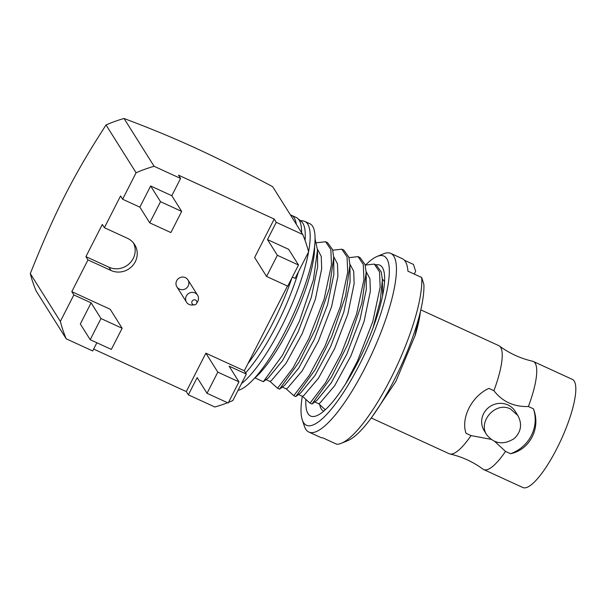 <?xml version="1.0" encoding="UTF-8"?>
<svg xmlns="http://www.w3.org/2000/svg" width="606" height="606" viewBox="0 0 606 606"><rect width="100%" height="100%" fill="white"/><g stroke="black" fill="none" stroke-linecap="round" stroke-linejoin="round"><path stroke-width="0.91" d="M314.59 246.71A81.681 20.483 114.6 0 1 294.872 316.264A81.681 20.483 114.6 0 1 254.967 377.871L254.838 377.78M345.602 383.81L357.57 360.82L372.811 321.521L380.151 287.108L379.523 271.882L374.281 264.072L365.206 265.102M373.001 328.005L380.25 300.856L382.386 279.904L381.28 271.988L376.25 264.981L374.281 264.072M311.999 404.035L331.558 376.894L348.064 343.655L361.82 303.295L366.16 272.465L366.312 289.304L360.032 319.567L346.837 354.109L331.232 382.901L316.976 400.293L311.999 404.035L310.022 403.134L325.361 383.022L341.345 353.381L356.586 314.082L363.926 279.669L363.297 264.443L358.055 256.633L348.98 257.656M366.16 272.465L365.054 264.549L360.025 257.535L358.055 256.633M295.766 396.589L315.332 369.455L331.83 336.216L345.587 295.849L349.927 265.019L350.086 281.858L343.807 312.12L330.611 346.662L315.006 375.455L300.75 392.847L295.766 396.589L293.796 395.688L309.128 375.584L325.119 345.935L340.352 306.636L347.7 272.223L347.071 256.997L341.822 249.187L332.755 250.21M349.927 265.019L348.829 257.103L343.799 250.089L341.822 249.187M279.54 389.15L299.106 362.009L315.605 328.77L329.361 288.411L333.701 257.573L333.861 274.412L327.581 304.674L314.378 339.224L298.781 368.009L284.525 385.408L279.54 389.15L277.571 388.241L292.903 368.137L308.893 338.489L324.127 299.19L331.474 264.777L330.846 249.551L325.596 241.741L316.529 242.771M333.701 257.573L332.603 249.657L327.566 242.642L325.596 241.741M254.967 377.871L263.315 381.704L282.547 355.139L299.402 321.278L313.423 279.82L317.483 250.126L315.105 238.984M238.06 390.317A91.483 22.945 -65.4 0 0 292.971 315.355A91.483 22.945 -65.4 0 0 312.651 226.341A91.483 22.945 -65.4 0 0 309.78 223.697L304.871 221.448A91.483 22.945 -65.4 0 0 303.333 220.985L300.121 220.47M372.584 416.117L395.9 381.379L415.254 335.103A71.735 17.991 -65.4 0 0 420.375 311.825M419.625 314.847L415.254 335.103M325.293 409.747L318.711 403.785L314.65 401.93M310.022 403.134L302.485 396.347L298.425 394.483M293.796 395.688L286.259 388.9L282.199 387.037M277.571 388.241L270.034 381.454L265.973 379.598M317.483 250.126L317.627 266.973L311.355 297.228L298.152 331.777L282.555 360.57L268.299 377.962L263.315 381.704M96.869 342.761L92.695 350.957L66.221 338.815L36.155 291.001A129.381 123.594 -32.2 0 1 30.3 273.594C41.609 245.347 51.919 221.16 65.319 194.738C78.765 168.468 91.347 147.743 106.035 124.957A129.381 123.594 -32.2 0 1 124.048 118.496C147.849 127.487 169.21 136.024 195.511 148.053C221.894 160.196 245.445 172.263 272.67 186.678L302.735 234.484A129.381 123.594 -32.2 0 1 308.59 251.899L295.099 278.374L292.334 277.109M66.221 338.815A129.381 123.594 -32.2 0 1 60.365 321.4L73.856 294.925L71.803 291.653L110.209 309.272L122.139 328.247L111.36 349.412L90.203 339.701L100.982 318.544L122.139 328.247M30.3 273.594L60.365 321.4M106.035 124.957L136.1 172.763A129.381 123.594 -32.2 0 1 154.121 166.302L180.588 178.452L171.801 195.7L181.679 211.403L170.892 232.56L149.735 222.856L160.522 201.692L181.679 211.403M124.048 118.496L154.121 166.302M227.576 402.732A129.381 123.594 -32.2 0 1 214.835 406.997L188.368 394.847L186.307 391.582L93.657 349.071M287.464 286.04L244.286 370.789L246.339 374.061L232.855 400.536A129.381 123.594 -32.2 0 1 228.523 402.354M90.203 339.701L80.325 323.998L91.105 302.841L73.856 294.925M91.105 302.841L100.982 318.544M207.032 393.302L217.812 372.137L238.969 381.848L228.189 403.005L207.032 393.302L197.155 377.599L188.368 394.847M186.307 391.582L205.881 353.169L217.812 372.137M246.339 374.061L229.091 366.145L238.969 381.848M205.881 353.169L244.286 370.789M133.54 243.044A18.294 17.476 -32.2 0 1 129.631 263.352A18.294 17.476 -32.2 0 1 108.913 267.193L85.916 256.641L87.976 259.913L110.974 270.465A18.294 17.476 147.8 0 0 132.388 265.898A18.294 17.476 147.8 0 0 134.661 244.619A18.294 17.476 147.8 0 0 127.381 238.264L104.383 227.712L120.556 195.973L122.609 199.238L136.1 172.763M85.916 256.641L102.323 224.44L104.383 227.712M185.353 277.631A6.537 6.242 -32.2 0 1 185.747 288.661A6.537 6.242 -32.2 0 1 177.702 279.26A6.537 6.242 -32.2 0 1 185.353 277.631M517.812 415.474L510.426 408.944C495.428 401.127 477.573 422.071 486.838 434.957C494.42 444.009 503.556 445.205 514.244 438.547C521.213 431.714 522.402 424.018 517.812 415.474L515.206 411.315A18.294 17.476 147.8 0 0 507.919 404.952A18.294 17.476 147.8 0 0 486.504 409.52A18.294 17.476 147.8 0 0 484.224 430.798L486.633 434.623M371.236 417.966L449.213 453.742A59.464 14.915 -65.4 0 0 449.963 453.992C462.03 456.78 473.051 461.84 483.035 469.173A59.464 14.915 -65.4 0 0 483.717 469.567L522.811 487.504A59.464 14.915 -65.4 0 0 561.156 439.676A59.464 14.915 -65.4 0 0 572.397 379.409L533.303 361.471A59.464 14.915 -65.4 0 0 532.56 361.221C520.493 358.441 509.464 353.381 499.48 346.049A59.464 14.915 -65.4 0 0 498.806 345.647L420.829 309.878M296.334 224.303A91.483 22.945 -65.4 0 0 294.251 217.902A91.483 22.945 -65.4 0 0 291.38 215.259A91.483 22.945 -65.4 0 0 290.433 214.918M122.609 199.238L139.857 207.154L150.644 185.997L171.801 195.7M266.564 276.457L277.351 255.293L298.508 265.004L287.721 286.161L266.564 276.457L254.634 257.482L274.207 219.069L276.26 222.341L302.735 234.484M276.26 222.341L267.473 239.59L288.63 249.301L298.508 265.004M449.963 453.992A59.464 14.915 -65.4 0 0 471.029 435.593L466.006 433.282C460.704 417.92 471.839 396.112 488.883 388.385L493.905 390.688C502.457 401.702 513.956 406.974 528.402 406.52A59.464 14.915 -65.4 0 0 533.303 361.471M483.717 469.567A59.464 14.915 -65.4 0 0 505.525 451.417L494.761 441.463M490.898 439.305L471.029 435.593M308.575 251.838A91.483 22.945 -65.4 0 0 307.742 224.091A91.483 22.945 -65.4 0 0 304.871 221.448M241.483 383.598A91.483 22.945 -65.4 0 0 308.552 251.967M305.06 240.4A90.173 22.611 -65.4 0 0 302.864 223.273A90.173 22.611 -65.4 0 0 301.371 221.516L297.644 218.372A91.483 22.945 -65.4 0 0 296.289 217.509L291.38 215.259M245.597 372.864A90.173 22.611 -65.4 0 0 298.425 271.836M301.614 232.696A91.483 22.945 -65.4 0 0 299.159 220.152A91.483 22.945 -65.4 0 0 297.644 218.372M247.915 363.661A91.483 22.945 -65.4 0 0 291.91 277.942M139.857 207.154L149.735 222.856M150.644 185.997L160.522 201.692M274.207 219.069L178.535 175.179L180.588 178.452M267.473 239.59L277.351 255.293M71.803 291.653L87.976 259.913M493.905 390.688A59.464 14.915 -65.4 0 0 499.48 346.049M528.402 406.52L533.432 408.823A35.936 34.33 -32.2 0 1 510.555 453.72L505.525 451.417M510.555 453.72C529.939 449.728 541.082 427.927 533.432 408.823M270.034 381.454L271.458 380.507L285.994 363.38L302.212 333.641L315.408 299.091L321.688 268.829L321.256 256.406L317.446 249.202M286.259 388.9L287.683 387.954L302.22 370.819L318.438 341.08L331.633 306.538L337.913 276.275L337.481 263.845L333.664 256.641M302.485 396.347L303.909 395.4L318.445 378.265L334.663 348.526L347.859 313.984L354.139 283.722L353.707 271.291L349.889 264.087M318.711 403.785L320.135 402.838L334.671 385.711L350.889 355.972L364.092 321.422L370.364 291.168L369.933 278.737L366.115 271.533M382.613 295.743L382.386 279.904M384.575 281.631L382.348 278.972M380.242 404.717L383.984 398.612M414.89 336.216L418.337 319.635M194.397 304.879L192.155 305.007A6.537 6.242 -32.2 0 1 187.33 294.569A6.537 6.242 -32.2 0 1 197.692 301.523L196.609 303.485A2.613 2.5 -32.2 0 1 191.837 301.886A2.613 2.5 -32.2 0 1 195.526 300.053A2.613 2.5 -32.2 0 1 196.609 303.485M302.311 396.263A93.051 23.339 -65.4 0 0 302.25 419.776L304.439 426.336A98.278 24.649 -65.4 0 0 308.84 432.048A98.278 24.649 -65.4 0 0 365.297 367.319A98.278 24.649 -65.4 0 0 390.802 253.391L402.301 258.671A98.278 24.649 114.6 0 1 407.914 271.17L421.715 277.503L423.874 284.396A93.051 23.339 -65.4 0 1 397.248 373.947A93.051 23.339 -65.4 0 1 347.738 440.645L341.345 443.266A98.278 24.649 -65.4 0 0 390.59 378.932A98.278 24.649 -65.4 0 0 421.715 277.503M319.748 404.778A73.031 18.316 -65.4 0 0 323.536 411.012A73.031 18.316 -65.4 0 0 323.763 411.103M305.878 399.498A82.984 20.809 -65.4 0 0 316.703 415.716A82.984 20.809 -65.4 0 0 358.29 361.388A82.984 20.809 -65.4 0 0 383.545 270.003A82.984 20.809 -65.4 0 0 375.94 264.837M302.25 419.776A93.051 23.339 -65.4 0 0 359.873 363.903A93.051 23.339 -65.4 0 0 377.205 256.406A93.051 23.339 -65.4 0 0 365.744 264.845M390.802 253.391A98.278 24.649 -65.4 0 0 383.598 253.785L377.205 256.406M414.239 274.071L415.648 271.306L413.489 264.413L404.452 260.269M341.345 443.266A98.278 24.649 -65.4 0 1 336.754 444.243L322.96 437.911A98.278 24.649 114.6 0 1 320.339 437.32L308.84 432.048M108.913 267.193L110.974 270.465M176.891 286.858L186.519 302.167M187.951 279.896L197.579 295.213"/></g></svg>
